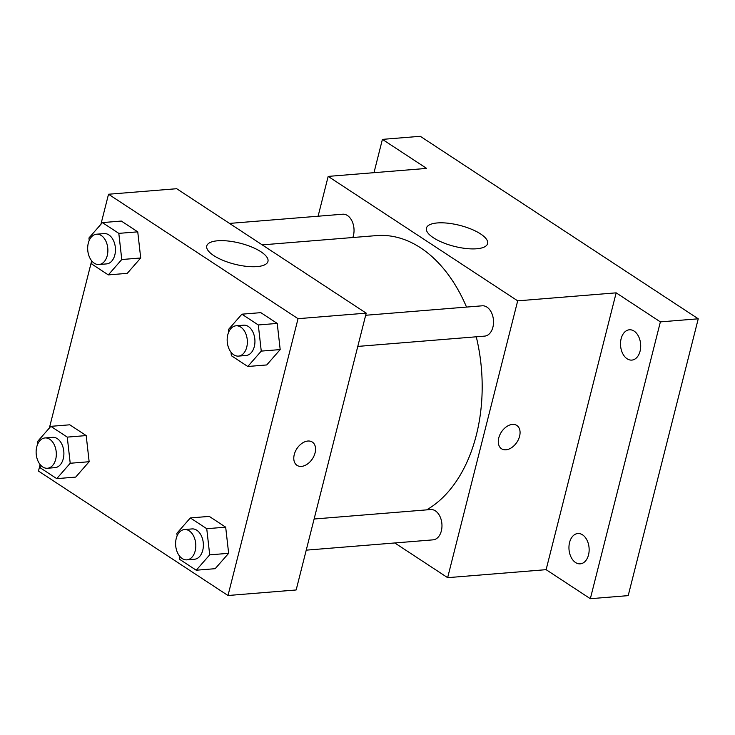 <?xml version="1.0" encoding="UTF-8"?>
<svg xmlns="http://www.w3.org/2000/svg" width="735" height="735" viewBox="0 0 735 735"><rect width="100%" height="100%" fill="white"/><g stroke="black" fill="none" stroke-linecap="round" stroke-linejoin="round"><path stroke-width="1.1" d="M373.986 172.679L382.411 139.374L420.282 136.297L698.25 318.806L628.204 595.626L590.334 598.703L546.114 569.671L447.643 577.664L394.796 542.963M382.411 139.374L426.64 168.407L328.168 176.4L517.688 300.845L616.16 292.842L660.379 321.884L698.25 318.806M437.343 222.944A31.559 10.841 -165.8 0 1 471.227 229.127A31.559 10.841 -165.8 0 1 487.608 243.597A31.559 10.841 -165.8 0 1 454.359 246.372A31.559 10.841 -165.8 0 1 426.419 228.116A31.559 10.841 -165.8 0 1 437.343 222.944M660.379 321.884L590.334 598.703M627.102 358.781A15.205 10.06 85.4 0 1 620.57 342.161A15.205 10.06 85.4 0 1 629.371 329.785A15.205 10.06 85.4 0 1 634.103 331.099A15.205 10.06 85.4 0 1 640.635 347.728A15.205 10.06 85.4 0 1 631.834 360.095A15.205 10.06 85.4 0 1 627.102 358.781M575.542 562.523A15.205 10.06 85.4 0 1 569.009 545.903A15.205 10.06 85.4 0 1 577.82 533.527A15.205 10.06 85.4 0 1 582.552 534.841A15.205 10.06 85.4 0 1 589.084 551.461A15.205 10.06 85.4 0 1 580.273 563.837A15.205 10.06 85.4 0 1 575.542 562.523M616.16 292.842L546.114 569.671M426.594 509.879A141.901 93.896 -94.6 0 0 476.271 336.795M466.523 307.074A141.901 93.896 -94.6 0 0 376.421 235.604L262.23 244.874M517.688 300.845L447.643 577.664M318.099 216.219L328.168 176.4M357.789 346.415L484.659 336.115A15.205 10.06 -94.6 0 0 493.461 320.148A15.205 10.06 -94.6 0 0 482.197 305.806L365.672 315.269M306.238 550.157L433.108 539.848A15.205 10.06 -94.6 0 0 441.9 523.88A15.205 10.06 -94.6 0 0 430.646 509.548L314.121 519.011M229.54 223.412L342.712 214.216A15.205 10.06 85.4 0 1 353.416 235.595A15.205 10.06 85.4 0 1 352.818 237.524M516.824 425.455A13.937 9.289 -56.7 0 1 519.59 436.25A13.937 9.289 -56.7 0 1 501.527 448.754A13.937 9.289 -56.7 0 1 501.417 432.005A13.937 9.289 -56.7 0 1 516.824 425.455A13.937 9.289 -56.7 0 1 519.59 436.259A13.937 9.289 -56.7 0 1 501.527 448.754M100.915 224.294L108.523 194.242L176.685 188.711L366.205 313.147L296.159 589.966L227.997 595.506L38.477 471.062L40.012 464.97M228.704 332.027L228.429 329.556L241.888 314.185L260.824 312.651L277.233 323.428L280.191 349.575L266.731 364.946L280.191 349.575L261.256 351.11L247.796 366.489L231.378 355.712L230.983 352.157M37.669 444.179L37.384 441.717L50.844 426.337L69.779 424.802L86.197 435.579L89.146 461.727L75.687 477.098L89.146 461.727L70.211 463.261L56.751 478.641L40.342 467.864L39.938 464.309M108.523 194.242L298.042 318.687L227.997 595.506M49.364 428.036L91.572 261.237M177.153 535.769L176.878 533.298L190.337 517.927L209.273 516.393L225.682 527.17L228.64 553.317L215.171 568.688L228.64 553.317L209.705 554.851L196.236 570.222L179.827 559.454L179.423 555.899M89.22 240.446L88.944 237.975L102.404 222.595L121.339 221.06L137.748 231.837L140.707 257.985L127.247 273.356L140.707 257.985L121.771 259.529L108.311 274.899L91.893 264.122L91.489 260.567M298.042 318.687L366.205 313.147M217.698 240.777A31.559 10.841 -165.8 0 1 251.581 246.96A31.559 10.841 -165.8 0 1 267.953 261.44A31.559 10.841 -165.8 0 1 234.704 264.205A31.559 10.841 -165.8 0 1 206.774 245.949A31.559 10.841 -165.8 0 1 217.698 240.777M312.32 442.057A13.937 9.289 -56.7 0 1 315.085 452.861A13.937 9.289 -56.7 0 1 297.023 465.356A13.937 9.289 -56.7 0 1 296.912 448.616A13.937 9.289 -56.7 0 1 312.32 442.066A13.937 9.289 -56.7 0 1 315.085 452.861A13.937 9.289 -56.7 0 1 297.023 465.356M102.404 222.595L118.813 233.372L121.771 259.529M99.014 264.517L106.584 263.902A15.205 10.06 -94.6 0 0 115.386 247.934A15.205 10.06 -94.6 0 0 104.122 233.592L96.551 234.208A15.205 10.06 -94.6 0 0 88.301 243.138A15.205 10.06 -94.6 0 0 99.014 264.517A15.205 10.06 -94.6 0 0 107.806 248.549A15.205 10.06 -94.6 0 0 96.551 234.208M108.311 274.899L127.247 273.356M121.339 221.06L137.748 231.837L140.707 257.985M118.813 233.372L137.748 231.837M241.888 314.185L258.297 324.962L261.256 351.11M238.498 356.108L246.069 355.492A15.205 10.06 -94.6 0 0 254.87 339.524A15.205 10.06 -94.6 0 0 243.607 325.182L236.036 325.798A15.205 10.06 -94.6 0 0 227.795 334.728A15.205 10.06 -94.6 0 0 238.498 356.108A15.205 10.06 -94.6 0 0 247.291 340.14A15.205 10.06 -94.6 0 0 236.036 325.798M247.796 366.489L266.731 364.946M260.824 312.651L277.233 323.428L280.191 349.575M258.297 324.962L277.233 323.428M50.844 426.337L67.262 437.114L70.211 463.261M47.453 468.259L55.033 467.644A15.205 10.06 -94.6 0 0 63.826 451.676A15.205 10.06 -94.6 0 0 52.571 437.334L44.991 437.95A15.205 10.06 -94.6 0 0 36.75 446.88A15.205 10.06 -94.6 0 0 47.453 468.259A15.205 10.06 -94.6 0 0 56.255 452.291A15.205 10.06 -94.6 0 0 44.991 437.95M56.751 478.641L75.687 477.098M69.779 424.802L86.197 435.579L89.146 461.727M67.262 437.114L86.197 435.579M190.337 517.927L206.746 528.704L209.705 554.851M186.947 559.85L194.518 559.234A15.205 10.06 -94.6 0 0 203.31 543.266A15.205 10.06 -94.6 0 0 192.055 528.924L184.485 529.54A15.205 10.06 -94.6 0 0 176.235 538.47A15.205 10.06 -94.6 0 0 186.947 559.85A15.205 10.06 -94.6 0 0 195.74 543.882A15.205 10.06 -94.6 0 0 184.485 529.54M196.236 570.222L215.171 568.688M209.273 516.393L225.682 527.17L228.64 553.317M206.746 528.704L225.682 527.17"/></g></svg>
